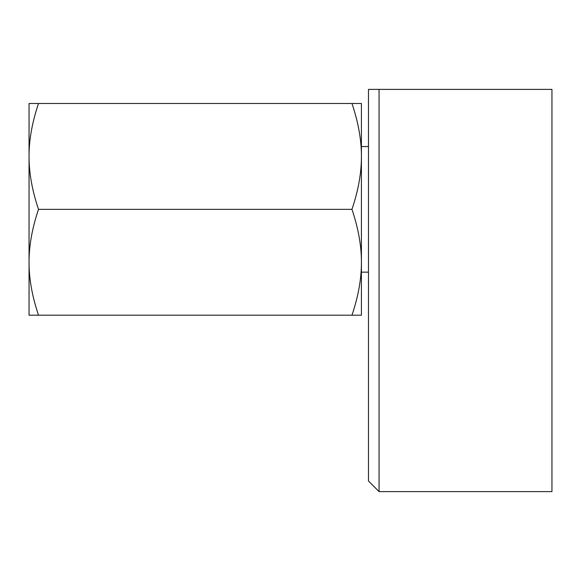 <?xml version="1.0" encoding="UTF-8"?>
<svg xmlns="http://www.w3.org/2000/svg" width="581" height="581" viewBox="0 0 581 581"><rect width="100%" height="100%" fill="white"/><g stroke="black" fill="none" stroke-linecap="round" stroke-linejoin="round"><path stroke-width="0.87" d="M379.059 209.349L379.059 89.387L368.477 89.387L368.477 481.032L379.059 491.613L379.059 209.349M379.059 491.613L551.95 491.613L551.95 89.387L379.059 89.387M38.506 315.2L29.05 315.2L29.05 156.42C28.985 140.072 32.137 122.431 38.506 103.498L29.05 103.498L29.05 156.42C28.985 172.775 32.137 190.415 38.506 209.349C32.137 228.282 28.985 245.923 29.05 262.271C28.985 278.619 32.137 296.266 38.506 315.2L361.418 315.2L361.418 156.42C361.484 172.775 358.339 190.415 351.963 209.349C358.339 228.282 361.484 245.923 361.418 262.271C361.484 278.619 358.339 296.266 351.963 315.2M351.963 103.498C358.339 122.431 361.484 140.072 361.418 156.42L361.418 103.498L38.506 103.498M351.963 209.349L38.506 209.349M361.418 272.155L368.477 272.155M361.418 146.543L368.477 146.543"/></g></svg>
